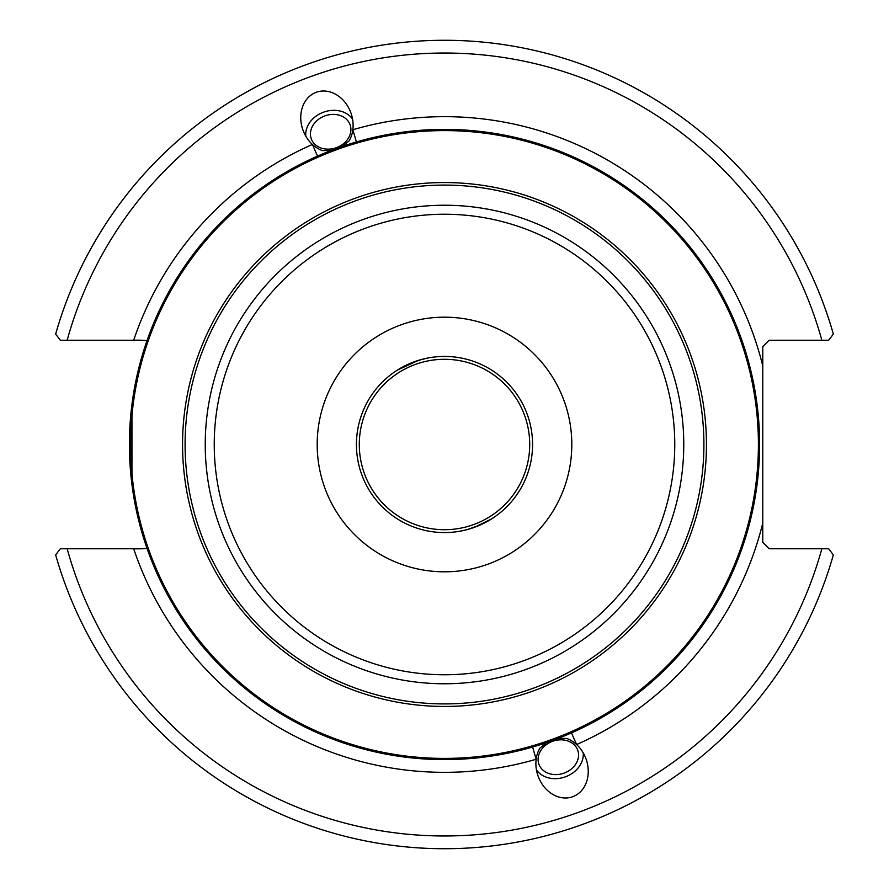 <?xml version="1.0" encoding="UTF-8"?>
<svg xmlns="http://www.w3.org/2000/svg" width="889" height="889" viewBox="0 0 889 889"><rect width="100%" height="100%" fill="white"/><g stroke="black" fill="none" stroke-linecap="round" stroke-linejoin="round"><path stroke-width="1.33" d="M342.265 146.441L356.4 141.962L352.833 129.738A31.082 25.459 -110 0 1 349.077 140.906L342.265 146.441M318.273 155.786L319.262 155.353M320.873 154.664L323.874 153.397M326.708 152.241L331.23 150.463L322.451 150.597A31.082 25.459 -110 0 1 312.395 144.463A31.082 25.459 -110 0 1 303.005 130.194A31.082 25.459 -110 0 1 316.295 92.278A31.082 25.459 -110 0 1 350.855 112.77A31.082 25.459 -110 0 1 352.833 129.738A327.83 327.83 0 0 1 762.784 365.957L762.784 346.599L769.152 340.231L828.681 340.231L833.349 334.097A404.217 404.217 0 0 0 55.651 334.097L60.319 340.231L133.694 340.231C141.762 340.054 146.163 340.32 146.874 341.009L144.463 348.221M131.95 404.462L131.95 484.538M144.463 540.779L146.874 547.991C146.163 548.68 141.773 548.946 133.694 548.769L60.319 548.769L55.651 554.903A404.217 404.217 0 0 0 833.349 554.903L828.681 548.769L769.152 548.769L762.784 542.401L762.784 365.957M546.735 742.559L532.6 747.038L536.167 759.262A31.082 25.459 70 0 1 539.923 748.094L546.735 742.559L539.923 748.094M560.448 737.492L557.77 738.537L566.549 738.403A31.082 25.459 70 0 1 576.605 744.538L571.471 732.892L567.882 734.436M565.004 735.648L562.448 736.692M444.5 317.184A127.316 127.316 0 0 0 334.242 508.152A127.316 127.316 0 0 0 554.758 508.152A127.316 127.316 0 0 0 444.5 317.184M759.606 444.5A315.106 315.106 0 0 0 444.5 129.394A315.106 315.106 0 0 0 129.394 444.5A315.106 315.106 0 0 0 444.5 759.606A315.106 315.106 0 0 0 759.606 444.5A315.106 315.106 0 0 0 444.5 129.394A315.106 315.106 0 0 0 129.394 444.5A315.106 315.106 0 0 0 444.5 759.606A315.106 315.106 0 0 0 759.606 444.5M317.529 156.108L312.395 144.463A327.83 327.83 0 0 0 133.694 340.231L136.384 340.231M762.784 523.043A327.83 327.83 0 0 1 576.605 744.538A31.082 25.459 70 0 1 585.995 758.806A31.082 25.459 70 0 1 572.705 796.722A31.082 25.459 70 0 1 538.145 776.23A31.082 25.459 70 0 1 536.167 759.262A327.83 327.83 0 0 1 133.694 548.769L134.539 548.769M529.711 444.5A85.211 85.211 0 0 0 444.5 359.289A85.211 85.211 0 0 0 359.289 444.5A85.211 85.211 0 0 0 444.5 529.711A85.211 85.211 0 0 0 529.711 444.5M532.567 444.5A88.067 88.067 0 0 1 400.461 520.765A88.067 88.067 0 0 1 400.461 368.235A88.067 88.067 0 0 1 532.567 444.5M397.35 370.113L418.397 360.389M418.963 360.212L428.109 357.967M421.33 359.534L407.629 364.523M491.65 518.887L474.593 527.266M474.57 527.277L467.592 529.488M467.492 529.511L459.302 531.322M467.67 529.466L481.371 524.477M310.605 131.772A20.636 16.902 -20 0 0 311.283 138.84A20.636 16.902 -20 0 0 336.464 147.663A20.636 16.902 -20 0 0 350.066 124.716A20.636 16.902 -20 0 0 329.041 114.77A20.636 16.902 -20 0 0 310.605 131.772M305.783 136.15A25.459 20.858 160 0 1 323.54 112.181A25.459 20.858 160 0 1 352.566 119.126M578.395 757.228A20.636 16.902 -20 0 1 559.959 774.23A20.636 16.902 -20 0 1 538.934 764.284A20.636 16.902 -20 0 1 552.536 741.337A20.636 16.902 -20 0 1 577.717 750.16A20.636 16.902 -20 0 1 578.395 757.228M583.217 752.85A25.459 20.858 -20 0 1 565.46 776.819A25.459 20.858 -20 0 1 536.434 769.874M60.319 340.231L67.153 340.231A391.493 391.493 0 0 1 821.847 340.231M828.681 548.769L821.847 548.769A391.493 391.493 0 0 1 67.153 548.769M703.91 444.5A259.41 259.41 0 0 1 444.5 703.91A259.41 259.41 0 0 1 185.09 444.5A259.41 259.41 0 0 1 444.5 185.09A259.41 259.41 0 0 1 703.91 444.5M706.444 444.5A261.944 261.944 0 0 0 444.5 182.556A261.944 261.944 0 0 0 182.556 444.5A261.944 261.944 0 0 0 444.5 706.444A261.944 261.944 0 0 0 706.444 444.5M444.5 205.237A239.263 239.263 0 0 0 205.237 444.5A239.263 239.263 0 0 0 444.5 683.763A239.263 239.263 0 0 0 683.763 444.5A239.263 239.263 0 0 0 444.5 205.237M758.406 444.5A313.906 313.906 0 0 1 444.5 758.406A313.906 313.906 0 0 1 130.594 444.5A313.906 313.906 0 0 1 444.5 130.594A313.906 313.906 0 0 1 758.406 444.5M674.762 444.5A230.262 230.262 0 0 1 329.375 643.914A230.262 230.262 0 0 1 329.375 245.086A230.262 230.262 0 0 1 674.762 444.5"/></g></svg>

